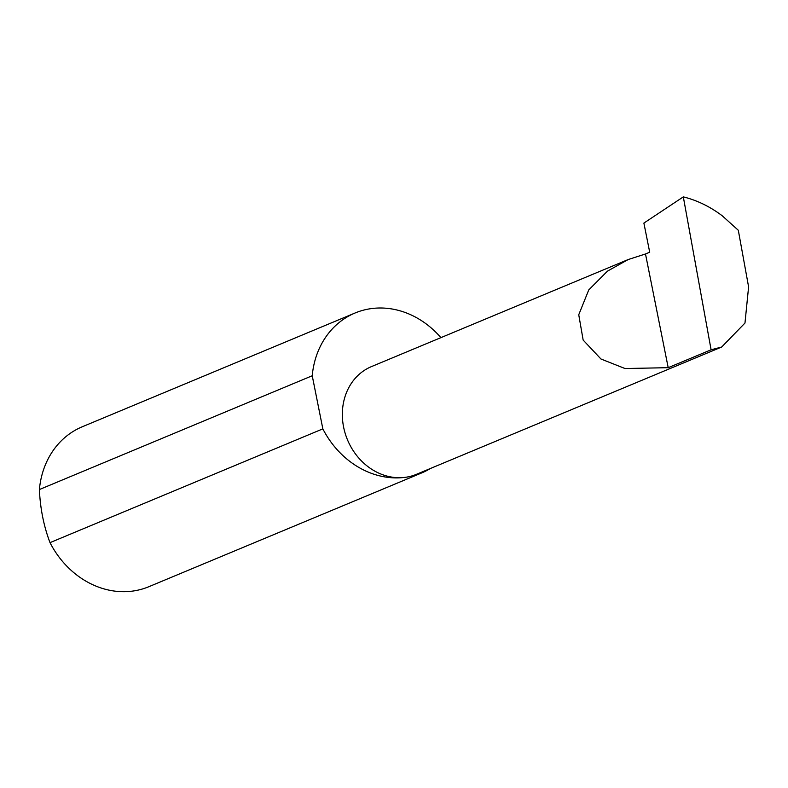 <?xml version="1.0" encoding="UTF-8"?>
<svg xmlns="http://www.w3.org/2000/svg" width="788" height="788" viewBox="0 0 788 788"><rect width="100%" height="100%" fill="white"/><g stroke="black" fill="none" stroke-linecap="round" stroke-linejoin="round"><path stroke-width="1.18" d="M645.49 253.972L628.184 259.548L607.489 271.121L588.754 289.925L578.747 314.757L583.159 340.081L600.948 358.993L625.032 368.538L668.204 367.681L645.49 253.972L649.706 252.219L643.885 223.083L683.314 196.882L711.101 349.793L721.69 347.016L744.975 323.041L748.6 286.891L738.307 230.254L722.182 215.745C709.968 206.564 697.006 200.27 683.314 196.882M440.906 337.648A86.621 74.633 67.4 0 0 371.542 308.571A86.621 74.633 67.4 0 0 355.063 313.003L82.228 426.791A86.621 74.633 67.4 0 0 39.4 489.545C40.227 508.447 43.764 526.148 50.008 542.646L322.844 428.869A86.621 74.633 67.4 0 0 405.259 477.331A58.361 50.284 -112.6 0 1 345.233 433.567A58.361 50.284 -112.6 0 1 371.434 366.617L628.184 259.548M50.008 542.646A86.621 74.633 67.4 0 0 132.423 591.118A86.621 74.633 67.4 0 0 148.902 586.686L421.747 472.908A86.621 74.633 67.4 0 0 430.415 468.486M721.69 347.016L416.369 474.346A58.361 50.284 -112.6 0 1 405.259 477.331A86.621 74.633 67.4 0 0 421.747 472.908M711.101 349.793L668.204 367.681M39.4 489.545L312.235 375.758A86.621 74.633 67.4 0 1 355.063 313.003M322.844 428.869L312.235 375.758"/></g></svg>
